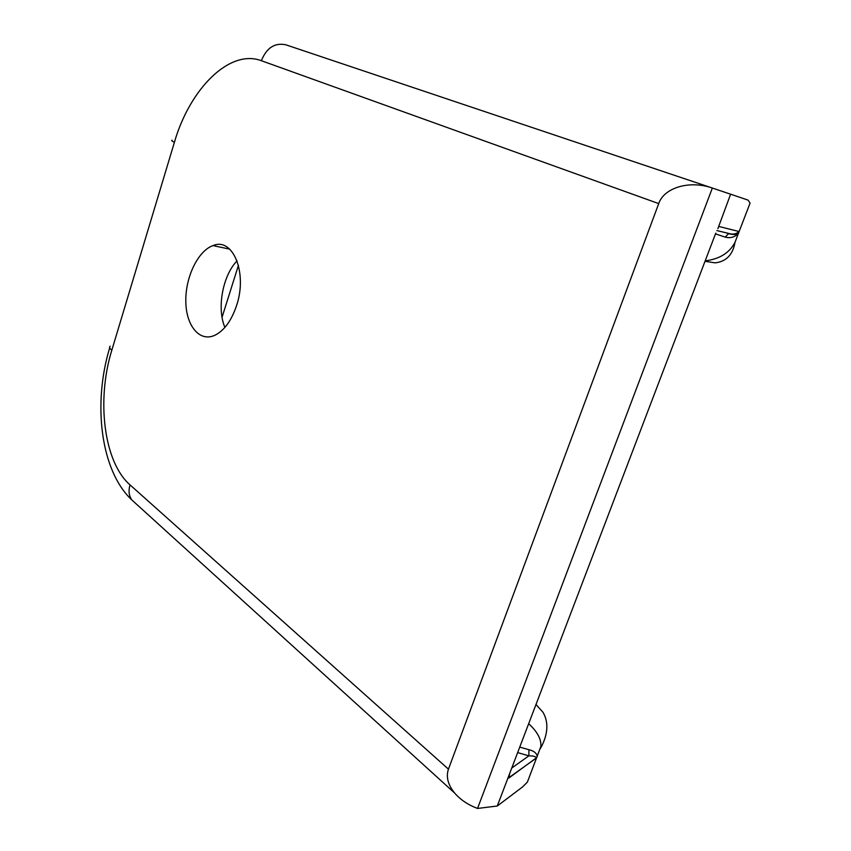 <?xml version="1.0" encoding="UTF-8"?>
<svg xmlns="http://www.w3.org/2000/svg" width="851" height="851" viewBox="0 0 851 851"><rect width="100%" height="100%" fill="white"/><g stroke="black" fill="none" stroke-linecap="round" stroke-linejoin="round"><path stroke-width="1.28" d="M236.567 305.573C231.398 320.88 224.058 330.826 214.569 335.411C199.357 342.198 185.975 325.529 185.805 301.286C185.38 277.149 197.985 250.854 212.952 245.609C232.812 236.908 247.747 272.788 236.567 305.573M237.057 260.832C222.632 275.681 216.675 308.413 224.909 327.401M728.775 233.44L725.222 237.121C730.232 238.461 734.626 237.248 738.391 233.472L738.966 231.504C736.423 234.025 733.126 234.685 729.084 233.514L716.861 230.578M717.861 228.674L730.615 194.198L748.04 200.113L750.071 203.102L735.009 242.28C732.86 254.736 726.243 261.587 715.127 262.853L705.022 261.31M536.449 758.071L537.332 756.241C536.449 752.944 533.641 750.773 528.918 749.72L528.875 755.858C532.811 755.762 535.364 756.39 536.524 757.741L508.781 778.069L509.185 775.016M215.473 244.907L215.112 246.067M528.662 723.712C537.343 731.658 541.417 739.242 540.874 746.444L527.397 782.08L522.62 786.898L497.271 806.014L509.813 773.144L508.781 778.069M509.813 773.144L715.765 233.131M497.271 806.014L477.528 808.45C468.071 804.865 460.455 799.749 454.689 793.089C447.945 784.835 445.86 776.857 448.445 769.155L130.022 484.879C128.331 490.74 128.905 495.739 131.756 499.888L135.607 503.388M130.022 484.879C103.769 462.136 96.323 399.938 111.843 350.155L174.412 142.298C189.752 88.972 229.557 48.624 261.363 60.708L658.717 203.602C664.131 187.539 689.672 180.04 712.351 188.039L730.615 194.198M658.717 203.602L448.445 769.155M705.202 260.842C719.584 259.087 729.52 252.907 735.009 242.28M535.96 704.575L536.407 704.926L535.641 705.405M540.247 748.667L541.949 745.678C548.118 732.892 548.48 721.776 543.023 712.33L536.407 704.926M747.05 210.984L750.071 203.102M238.45 265.299L222.058 317.274M477.528 808.45L712.351 188.039L285.819 44.795C274.735 42.507 266.576 47.816 261.363 60.708M715.478 233.876L725.222 237.121M738.966 231.504L719.212 226.547M528.918 749.72L519.748 747.082M517.653 752.582L528.875 755.858L511.77 768.006M111.843 350.155C109.577 348.41 109.034 347.091 110.194 346.208M174.412 142.298C171.913 141.075 171.147 140.394 172.104 140.234M229.717 249.141L212.952 245.609M738.902 231.898C737.636 234.674 734.062 235.216 728.148 233.525M728.148 233.514L726.009 232.77M536.577 757.869L508.919 777.686L508.898 776.282M454.689 793.089L131.756 499.888C100.535 470.582 92.663 403.651 109.705 347.793M540.874 746.444L541.949 745.678"/></g></svg>
